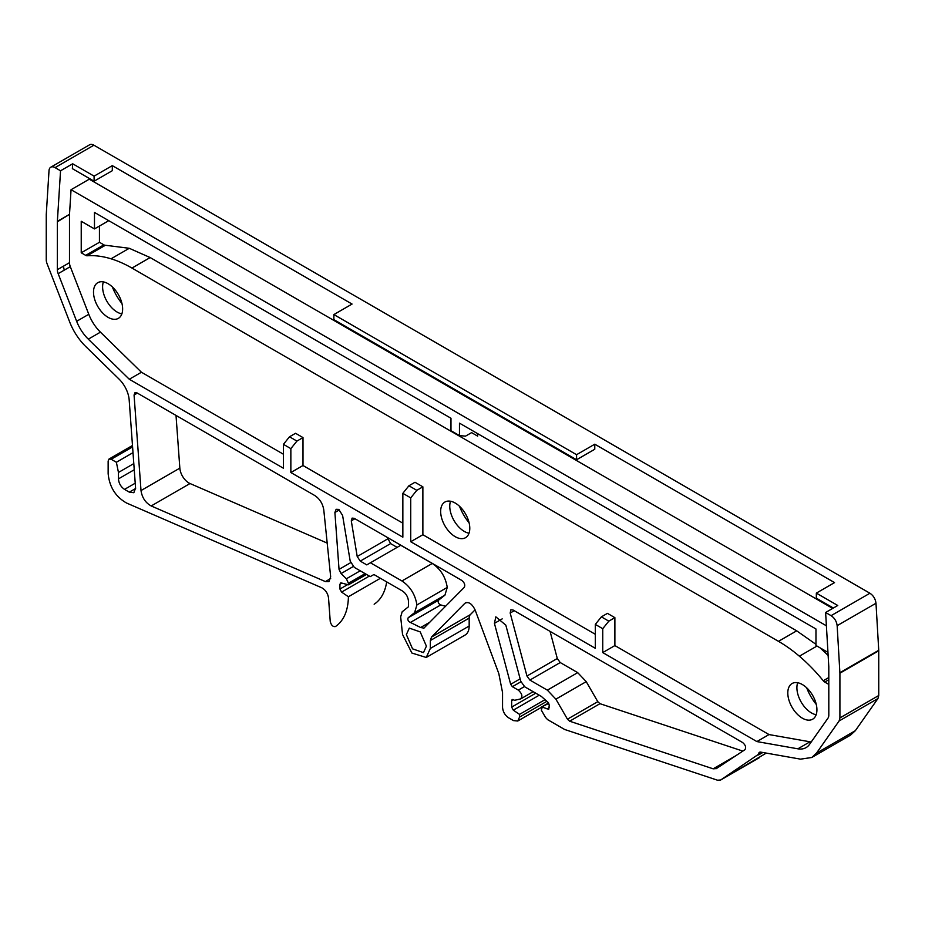 <?xml version="1.0" encoding="UTF-8"?>
<svg xmlns="http://www.w3.org/2000/svg" width="925" height="925" viewBox="0 0 925 925"><rect width="100%" height="100%" fill="white"/><g stroke="black" fill="none" stroke-linecap="round" stroke-linejoin="round"><path stroke-width="1.39" d="M133.003 452.66L116.377 462.257L118.458 472.455L118.458 478.873C118.816 483.336 120.84 486.839 124.528 489.383L129.315 492.146L135.605 488.527M118.458 472.455L133.801 463.598M129.315 492.146L133.824 492.713L135.582 488.157L129.176 399.958A21.448 12.383 60 0 0 119.036 379.077L85.667 346.436A42.053 24.281 60 0 1 69.664 321.923L47.059 263.683A8.626 4.983 60 0 1 46.25 259.705L46.262 214.496L49.013 170.651A8.579 4.96 60 0 1 50.782 167.205A8.579 4.96 60 0 1 55.072 167.622L60.541 170.79L72.682 163.783L94.096 176.143L112.307 165.633L352.067 304.059L333.867 314.569L576.576 454.695L594.775 444.197L834.535 582.611L816.336 593.122L837.761 605.493L825.62 612.5L831.101 615.657C834.593 618.027 836.605 621.369 837.148 625.67L839.912 673.192L839.912 717.927L839.102 720.968L816.509 753.112L811.78 757.494L800.507 759.147L760.651 752.106A4.29 2.474 60 0 0 759.494 752.279A4.29 2.474 60 0 0 758.604 754.233L720.702 779.983L717.534 780.214L564.643 729.478L547.658 719.662L545.507 717.407L541.31 710.122L542.281 707.128L548.733 709.302L549.265 705.047L547.924 702.237L541.345 696.409L524.787 686.847L520.798 681.32L505.825 625.15L495.835 616.836L494.424 623.369L510.669 684.315L512.381 686.697L518.324 690.119C522.197 693.75 522.891 696.698 520.405 698.976L514.682 700.283L512.184 699.45L511.652 700.63L511.652 707.116L513.306 710.169L519.538 714.389L519.538 717.095L517.757 721.026L513.467 720.598L508.611 717.8C504.934 715.256 502.911 711.753 502.553 707.29L502.553 692.571L498.806 673.573L475.103 609.945C471.923 603.586 468.512 601.366 464.87 603.297L431.501 637.071L430.345 640.516L430.345 648.437L426.252 657.467L411.903 653.05L402.548 634.492L400.664 616.894L402.167 611.795L408.492 606.742L408.492 601.493C408.133 597.03 406.11 593.526 402.433 590.982L373.908 574.518L370.266 576.61L354.356 567.43L350.205 561.151L342.608 515.479L338.793 509.409L336.133 509.293L334.896 512.485L339.036 569.395L341.059 573.569L346.389 578.784L348.424 583.27L348.424 584.843L341.279 582.935L339.926 584.184L339.926 589.052L341.591 592.104L348.424 596.741C348.089 610.812 343.776 620.744 335.486 626.537C332.965 626.977 331.219 625.277 330.237 621.438L328.537 598.036C327.82 593.307 325.554 589.884 321.75 587.768L126.54 503.015C115.567 496.748 109.427 486.955 108.144 473.623L108.144 461.008L109.034 459.043L111.173 459.262L116.377 462.257M50.782 167.205L89.609 144.786A8.579 4.96 60 0 1 93.899 145.202L869.928 593.237C873.42 595.607 875.443 598.949 875.987 603.25L878.738 650.275L878.75 695.507L877.941 698.548L855.336 730.692L850.503 735.144M758.604 754.927L762.824 752.487M759.541 757.552A8.579 4.949 60 0 1 759.39 757.644L720.563 780.064L766.282 753.1M548.56 702.965L541.31 707.151L548.803 703.358M547.08 708.92L549.265 707.66M519.538 714.389L545.033 699.67M465.495 602.811L466.223 602.522M475.068 609.853L470.328 614.651A8.579 4.949 60 0 0 469.172 618.097L469.172 626.017A19.737 11.401 60 0 1 465.09 635.047L426.252 657.467M348.424 584.843L366.473 574.425M341.279 582.935L340.458 583.004M348.424 596.741L380.418 578.275M386.673 581.883A68.647 39.636 60 0 1 374.313 604.118A4.29 2.474 60 0 1 374.232 604.164A4.29 2.474 60 0 1 374.151 604.21M179.843 468.142L141.005 490.562L134.067 395.01L134.946 392.732L137.097 392.952L314.754 495.511C319.749 498.853 322.756 503.663 323.785 509.918L330.664 576.795L328.93 581.628L325.38 581.582L151.191 505.952L190.03 483.532A12.869 7.435 60 0 1 179.843 468.142L176.016 415.417M141.005 490.562C142.092 497.662 145.479 502.795 151.191 505.952M327.196 543.091L190.03 483.532M426.402 646.159L420.216 631.902L409.312 628.121L406.376 634.596L412.55 648.841L423.465 652.634L426.402 646.159M89.297 178.444L89.251 179.196L71.052 189.706L69.502 214.346L57.373 221.352L57.35 269.695A8.579 4.949 60 0 0 58.171 273.661L76.648 321.299A30.629 17.691 60 0 0 88.303 339.163L129.292 379.25L283.42 468.235L283.42 444.335L289.49 436.797L295.561 433.293L302.995 437.583L302.995 465.518L290.855 472.525L290.855 448.637L296.925 441.086L302.995 437.583M69.502 214.346L57.35 221.827M69.491 214.82L69.491 262.688L63.42 266.192L64.23 270.158L63.42 266.192L57.35 269.695M69.491 262.688A8.626 4.972 60 0 0 70.3 266.654L88.788 314.303L76.648 321.299M88.303 339.163L100.443 332.156A30.629 17.691 60 0 1 88.788 314.303M100.443 332.156L141.433 372.243L129.292 379.25M141.433 372.243L283.42 454.221M290.855 472.525L402.849 537.182L402.849 493.326L408.919 485.775L414.99 482.272L422.875 486.828L422.875 534.731L410.735 541.738L595.307 648.298L595.307 624.41L601.377 616.859L607.447 613.356L614.882 617.646L614.882 645.581L602.742 652.587L756.87 741.572L769.01 734.566L614.882 645.581M302.995 465.518L402.849 523.168M410.735 541.738L410.735 497.881L416.805 490.331L422.875 486.828M422.875 534.731L595.307 634.284M595.307 624.41L602.742 628.699L602.742 652.587M602.742 628.699L608.812 621.149L614.882 617.646M811.237 741.977A30.629 17.691 60 0 1 809.988 741.804L769.01 734.566M825.62 612.5L828.8 666.728L828.812 715.094A8.579 4.949 60 0 1 828.002 718.124L809.514 744.417A30.629 17.691 60 0 1 806.068 747.608A30.629 17.691 60 0 1 797.859 748.811L756.87 741.572M60.541 170.79L57.373 221.352M72.682 163.783L72.37 168.662L94.096 181.208L112.307 170.697L112.307 165.633M469.137 522.926A36.468 21.055 60 0 1 459.517 506.287M121.984 303.585A36.468 21.055 60 0 1 112.376 286.947M816.278 704.434A36.468 21.055 60 0 1 806.669 687.784M833.379 608.026L816.336 598.186L816.336 593.122M89.251 179.196L832.697 608.419M594.775 444.197L594.775 449.249L576.576 459.76L576.576 454.695M333.867 314.569L333.867 319.634L576.576 459.76M94.096 176.143L94.096 181.208M450.533 501.234A20.593 11.886 -120 0 0 449.758 506.195A20.593 11.886 -120 0 0 469.01 533.239M103.38 281.894A20.593 11.886 -120 0 0 102.606 286.854A20.593 11.886 -120 0 0 121.857 313.899M797.674 682.743A20.593 11.886 -120 0 0 796.899 687.703A20.593 11.886 -120 0 0 816.151 714.736M283.42 444.335L290.855 448.637M289.49 436.797L296.925 441.086M416.805 490.331L408.919 485.775M410.735 497.881L402.849 493.326M601.377 616.859L608.812 621.149M71.052 189.706L826.407 625.809M469.784 528.268A20.593 11.886 60 0 1 465.518 537.702A20.593 11.886 60 0 1 449.642 532.176A20.593 11.886 60 0 1 440.658 511.456A20.593 11.886 60 0 1 444.925 502.032A20.593 11.886 60 0 1 460.789 507.547A20.593 11.886 60 0 1 469.784 528.268M122.632 308.927A20.593 11.886 60 0 1 118.365 318.362A20.593 11.886 60 0 1 102.502 312.835A20.593 11.886 60 0 1 93.506 292.115A20.593 11.886 60 0 1 97.773 282.692A20.593 11.886 60 0 1 113.648 288.207A20.593 11.886 60 0 1 122.632 308.927M816.925 709.776A20.593 11.886 60 0 1 812.659 719.199A20.593 11.886 60 0 1 796.795 713.684A20.593 11.886 60 0 1 787.799 692.964A20.593 11.886 60 0 1 792.066 683.529A20.593 11.886 60 0 1 807.941 689.056A20.593 11.886 60 0 1 816.925 709.776M827.956 652.379L815.966 645.465L815.966 628.977L459.471 423.153L459.471 435.594L450.972 430.692L450.972 418.25L94.477 212.426L94.477 228.914L81.227 221.272L81.227 252.791L85.69 255.369A4.313 2.486 60 0 0 87.181 255.774A128.957 74.451 60 0 1 111.046 258.803A129.014 74.486 60 0 1 131.951 268.065L778.48 641.337A129.014 74.486 60 0 1 799.385 656.207A128.957 74.451 60 0 1 823.262 680.754L828.812 677.539M823.262 680.754A4.313 2.486 60 0 0 824.742 682.06L828.812 684.407M108.745 220.67L94.477 228.914M99.438 226.047L99.438 242.281L81.227 252.791M99.438 242.281L103.889 244.859L85.69 255.369M131.951 268.065L150.162 257.555L129.257 248.293L105.381 245.264A4.313 2.486 60 0 1 103.889 244.859M150.162 257.555L796.691 630.827L815.966 644.332M820.024 647.801L828.141 655.443M459.471 435.594L465.529 436.137L471.6 432.634L477.67 436.137L471.6 432.634M477.67 433.663L477.67 436.137M742.844 751.1L599.978 703.682L597.793 701.67L586.23 681.644L577.697 672.637L560.226 662.554L557.301 658.507L550.074 631.382M716.378 768.582L713.163 768.825L569.638 721.199L567.453 719.188L555.89 699.161L547.357 690.154L529.886 680.072L526.961 676.025L510.172 613.044L510.877 609.783L513.028 609.991L742.671 742.567C745.596 745.122 746.336 747.516 744.891 749.747L716.228 768.675M445.572 606.291L440.739 604.927C438.473 603.805 437.733 602.244 438.519 600.232L444.937 595.122L447.249 587.433C445.596 577.027 440.601 569.037 432.276 563.452L400.768 545.264L366.786 564.886L360.253 561.117L357.212 556.515L351.28 520.833L352.101 518.104L354.24 518.324L461.795 580.414C464.547 582.715 465.368 585.039 464.246 587.387L423.673 628.364M423.997 628.121L420.632 627.52L410.411 622.444C408.133 621.322 407.393 619.762 408.191 617.75L414.597 612.639L416.921 604.95C415.256 594.544 410.261 586.543 401.936 580.969L370.428 562.782M397.126 547.369L390.593 543.599L387.286 537.39M135.223 483.208L124.528 489.383M118.458 478.873L134.241 469.761M111.173 459.262L132.587 446.902M869.928 593.237L831.101 615.657M875.987 603.25L837.148 625.67M878.738 650.275L839.9 672.695M878.75 650.772L839.912 673.192M878.75 695.507L839.912 717.927M877.941 698.548L839.102 720.968M855.336 730.692L816.509 753.112M758.604 754.233L761.911 752.326M494.424 623.369L502.194 618.871M510.669 684.315L520.139 678.857M512.381 686.697L520.925 681.76M518.324 690.119L524.406 686.604M511.652 700.63L513.467 699.577M511.652 707.116L535.772 693.183M513.306 710.169L539.24 695.195M519.538 717.095L546.872 701.312M431.501 637.071L470.328 614.651M430.345 640.516L469.172 618.097M430.345 648.437L469.172 626.017M334.896 512.485L339.406 509.883M339.036 569.395L350.621 562.701M341.059 573.569L353.188 566.562M346.389 578.784L360.207 570.806M348.424 583.27L365.109 573.639M339.926 584.184L341.834 583.085M339.926 589.052L347.603 584.623M341.591 592.104L369.341 576.078M55.072 167.622L93.899 145.202M134.067 395.01L137.374 393.102M330.664 578.541L325.38 581.582M58.171 273.661L70.3 266.654M809.988 741.804L797.859 748.811M87.181 255.774L105.381 245.264M111.046 258.803L129.257 248.293M796.691 630.827L778.48 641.337M799.385 656.207L816.983 646.043M824.742 682.06L828.812 679.713M597.793 701.67L567.453 719.188M586.23 681.644L555.89 699.161M599.978 703.682L569.638 721.199M735.676 755.829L713.163 768.825M514.242 610.697L510.172 613.044M557.301 658.507L526.961 676.025M560.226 662.554L529.886 680.072M577.697 672.637L547.357 690.154M444.937 595.122L414.597 612.639M447.249 587.433L416.921 604.95M438.519 600.232L408.191 617.75M440.739 604.927L410.411 622.444M429.847 622.201L420.632 627.52M354.946 518.717L351.28 520.833M387.552 538.998L357.212 556.515M390.593 543.599L360.253 561.117M432.276 563.452L401.936 580.969M850.607 735.074L811.78 757.494M520.948 698.757L533.182 691.692M517.757 721.026L540.882 707.671M109.034 459.043L132.483 445.503"/></g></svg>
